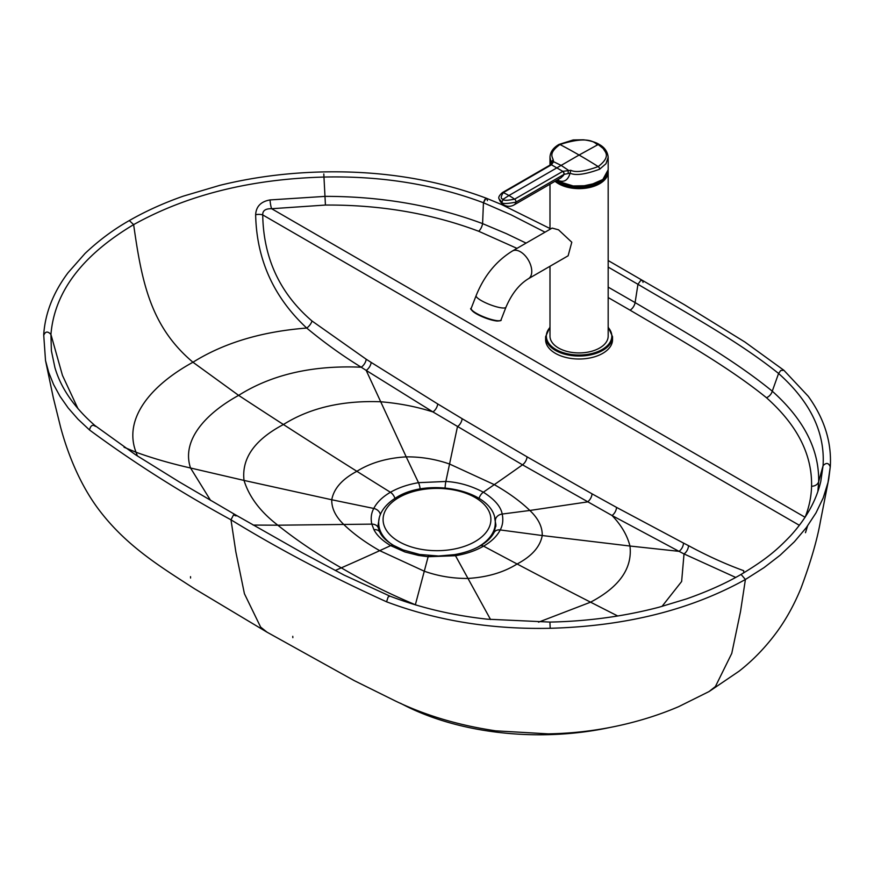 <?xml version="1.0" encoding="UTF-8"?>
<svg xmlns="http://www.w3.org/2000/svg" width="874" height="874" viewBox="0 0 874 874"><rect width="100%" height="100%" fill="white"/><g stroke="black" fill="none" stroke-linecap="round" stroke-linejoin="round"><path stroke-width="1.31" d="M735.711 577.43L684.025 553.93A3513.098 2279.49 67.6 0 1 679.011 551.341L612.04 515.518L522.51 464.826A2909.765 1681.51 -60 0 1 494.291 484.633C508.526 492.739 520.38 501.348 529.852 510.46L587.536 501.905A7.276 4.261 -60.8 0 0 592.037 493.832L527.044 456.829A7.276 4.206 120 0 1 522.51 464.826L432.947 411.938C416.548 406.683 399.079 403.285 380.54 401.756C342.171 400.358 309.8 407.94 283.427 424.524A7274.368 4195.987 60 0 1 238.635 395.376C205.051 413.828 181.3 440.66 190.543 468.005L244.032 480.427C241.475 458.391 254.607 439.753 283.427 424.524A7274.389 4196.008 60 0 0 356.887 471.304C342.182 479.094 333.813 488.577 331.759 499.764L373.777 508.45C371.232 513.147 370.576 518.38 371.811 524.138L373.93 529.644C376.716 535.249 382.288 540.58 390.645 545.616L405.001 551.997L418.504 555.427A7.276 1.639 -80 0 1 419.575 554.455L403.122 549.943L393.792 545.518A7.276 4.206 120 0 0 390.645 545.616A2909.754 1681.5 120 0 1 379.709 550.664L424.371 571.246C438.322 576.152 452.787 578.544 467.787 578.446C487.168 577.277 503.61 572.459 517.113 563.992A7274.389 4196.008 -120 0 0 590.573 602.175A7274.368 4195.987 -120 0 0 617.721 615.973M643.013 282.368L642.903 281.013L640.904 280.204L637.954 284.301L635.103 302.59C681.96 330.252 732.204 358.449 772.266 391.181C803.785 419.345 819.255 449.52 818.654 481.705L817.867 491.57M807.456 526.093L805.467 532.714M608.173 267.073L637.954 284.301C685.664 312.444 738.312 341.111 778.581 373.471C810.329 401.778 825.154 432.521 823.068 465.689L820.817 481.268C816.403 500.365 806.243 518.621 790.325 536.035C777.609 549.222 767.252 558.737 741.076 574.415C725.933 583.253 707.754 591.414 686.527 598.898L659.127 607.19C624.353 616.334 587.973 621.294 549.997 622.08L487.277 619.185C452.404 615.362 419.946 607.67 389.902 596.112L344.039 575.059L302.218 552.739L235.335 514.753L179.094 481.803L135.929 455.015L94.862 425.474C74.235 407.459 60.918 388.176 54.92 367.626L51.38 350.714L50.932 334.447L62.458 375.394L77.961 408.661M526.104 243.103L506.385 233.653L482.59 223.624C434.05 205.477 381.632 196.399 325.347 196.366L270.066 199.928C260.944 201.523 256.137 206.45 255.645 214.687C256.574 259.414 273.595 297.204 306.719 328.056C324.374 342.717 342.542 355.762 361.213 367.211A3513.098 2293.616 -112.7 0 0 366.195 370.401L406.213 456.862C421.213 456.752 435.678 459.156 449.629 464.061L494.291 484.633A2909.754 1681.5 -60 0 1 483.355 492.193C494.575 499.349 500.857 506.636 502.189 514.043C503.424 519.921 502.769 525.219 500.223 529.939C497.055 536.144 491.494 541.552 483.573 546.152C475.587 550.718 466.224 553.908 455.496 555.722L428.14 556.716L418.504 555.427M608.173 260.539L684.571 304.818L744.877 342.007L783.912 370.292L780.766 370.467L778.581 373.471L780.766 370.467L783.902 370.303L808.264 396.293C824.401 418.755 831.742 442.189 830.3 466.585L828.017 482.437L823.242 497.83L815.977 512.929L806.32 527.634L794.368 541.782L780.132 555.208L764.018 567.63L745.413 579.484C690.657 609.932 625.576 626.199 550.194 628.286C491.505 629.575 436.967 620.748 386.57 601.804C330.383 576.327 278.522 548.992 230.987 519.812L235.838 551.887L244.425 593.73L260.638 627.095L267.04 632.186L354.254 680.628L395.31 700.948C425.365 715.435 458.85 725.398 495.755 730.839L548.195 733.865C570.809 733.472 592.943 731.025 614.597 726.545C637.233 721.858 658.603 715.227 678.705 706.64L709.087 691.531L739.043 671.221C753.191 660.165 765.897 646.946 777.15 631.585C786.305 619 794.215 604.622 800.901 588.442C810.701 562.113 817.234 539.684 820.467 521.133L828.738 478.952M494.706 518.107L495.919 525.066L494.018 532.627C490.718 538.515 486.337 542.273 480.132 545.889C473.009 549.997 464.422 552.914 454.371 554.64L438.551 556.006L419.575 554.455M386.57 601.804L388.132 596.986L389.902 596.123L388.132 596.986L386.57 601.804M236.046 515.911L233.522 514.928L230.987 519.812C180.547 492.324 133.383 462.379 89.498 429.964C90.634 425.441 92.611 424.24 95.419 426.37L94.851 425.485L95.419 426.37C92.611 424.24 90.634 425.441 89.498 429.964L77.961 419.149L68.15 407.929L60.033 396.359L53.565 384.473L48.715 372.39L45.514 360.525L43.7 334.731C45.164 313.089 53.292 292.419 68.063 272.71L85.051 253.449C98.882 240.372 113.642 229.414 129.308 220.565L133.635 224.64C81.992 255.47 54.428 292.069 50.932 334.447C47.72 331.017 45.317 331.322 43.744 335.354M805.041 517.255L271.639 208.722C265.532 208.558 262.561 210.623 262.724 214.917C263.435 258.059 279.855 293.424 311.996 320.987L366.217 359.236A3541.951 2213.514 -115.4 0 0 371.177 362.426A7.276 4.009 -57.4 0 1 366.195 370.401L432.947 411.938A7.276 4.108 -58.7 0 0 437.699 403.941L462.127 418.69A7.276 4.141 -59.1 0 1 457.463 426.665L445.86 481.465L418.504 482.677C407.776 484.513 398.424 487.714 390.427 492.27A7274.368 4195.998 60 0 1 356.887 471.304C370.39 462.838 386.832 458.02 406.213 456.862L418.504 482.677A7.276 1.661 80.3 0 1 420.208 489.069M545.026 232.178L511.082 214.818L483.442 202.757C434.411 184.348 381.272 175.772 324.046 177.051C250.51 179.072 187.036 194.935 133.635 224.629C141.796 282.105 150.492 326.439 192.957 362.24L238.635 395.376C271.803 374.487 312.663 365.103 361.213 367.211A7.276 3.999 -57.3 0 0 366.217 359.236M379.185 518.544L378.081 525.088M479.072 498.366A7.276 4.206 120 0 1 483.355 492.193C471.042 485.736 458.544 482.153 445.86 481.465A7.276 0.83 94.2 0 0 445.084 487.921M830.256 466.891C828.683 462.794 826.28 462.39 823.068 465.689L818.654 481.705A7.276 5.943 -178.5 0 1 811.575 486.239C812.241 454.556 797.208 425.048 766.454 397.714C727.234 365.922 676.76 337.692 630.067 310.172A7.276 4.206 120 0 0 635.103 302.59L608.173 287.12M129.308 220.565C145.674 211.18 163.657 203.052 183.256 196.158L219.997 185.299C253.318 177.116 287.939 172.659 323.861 171.916C382.451 170.769 436.749 179.596 486.742 198.387L487.43 200.649L486.742 198.398L485.868 198.507L483.442 202.757L482.59 223.624A7.276 3.31 111.2 0 1 478.69 231.26C431.395 213.464 380.321 204.724 325.434 205.051L323.806 173.959M610.391 727.386A203.686 117.597 180 0 1 400.434 703.231M325.434 205.051L271.639 208.722A7.276 1.311 82.5 0 1 270.066 199.928M799.339 525.296L262.724 214.917A7.276 2.906 -5 0 0 255.645 214.687M741.076 574.415L745.413 579.484L740.507 611.603L731.756 653.424L715.402 686.549L709.076 691.52M190.576 578.031L190.521 576.643M292.845 637.67L292.768 636.327M489.626 538.657A58.274 33.671 -0 0 0 495.263 524.203L495.263 523.078A58.274 33.671 -0 0 1 478.187 546.895A58.274 33.671 -0 0 1 476.909 547.616M495.263 523.078C496.683 491.199 429.91 476.483 396.687 497.306C381.785 506.33 378.322 516.938 378.715 523.122L378.715 524.258A58.274 33.671 -0 0 0 382.856 536.712M601.301 180.656A26.843 15.503 180 0 1 598.209 182.83M555.012 181.279A29.093 16.803 0 0 0 558.508 183.715A29.093 16.803 0 0 0 599.651 183.715A29.093 16.803 0 0 0 608.173 171.839L608.173 336.129A29.093 16.803 180 0 1 590.212 351.643A29.093 16.803 180 0 1 558.508 348.005A29.093 16.803 180 0 1 549.986 336.129L549.986 266.275M559.95 182.83A26.843 15.503 180 0 1 556.858 180.656M476.122 295.641A16.005 3.387 -158.8 0 0 481.235 300.547A16.005 3.387 -158.8 0 0 496.694 306.861A16.005 3.387 -158.8 0 0 505.959 307.211C511.683 293.839 519.178 284.334 528.442 278.708L568.122 255.798L571.793 242.229L558.508 229.807L552.128 228.081L512.437 250.991C496.192 261.009 484.076 275.889 476.122 295.641L471.184 308.369A16.005 3.387 -158.8 0 0 476.297 313.274A16.005 3.387 -158.8 0 0 497.415 320.692A16.005 3.387 -158.8 0 0 501.021 319.939C501.676 320.539 500.321 320.9 496.956 321.031C490.194 320.07 483.158 317.568 475.871 313.526C471.25 310.117 469.688 308.391 471.184 308.369M608.173 157.309L605.988 163.711L599.651 169.206C585.241 174.472 575.398 175.794 570.121 173.15L570.788 170.299L562.812 171.348L514.611 199.163C506.975 200.649 503.206 200.638 503.282 199.163L508.952 195.514A89.432 51.632 -120 0 0 503.304 192.641L551.461 164.793L553.592 161.701L553.264 160.182C552.805 157.254 547.769 153.398 559.972 144.516C594.713 133.351 596.166 146.581 598.187 144.516L599.182 144.439C600.984 145.357 607.397 148.951 608.173 157.309L608.173 169.764L602.841 179.498L588.814 185.649L571.235 185.998L556.519 180.415M557.47 179.858L558.508 180.568C564.156 182.655 568.034 180.175 570.121 173.15L563.97 174.396A2.185 1.256 -120 0 0 562.648 171.435M549.986 165.099L549.986 157.276L551.483 163.941M514.054 204.931A10.182 5.878 -120 0 0 515.944 202.134C506.396 203.948 501.731 203.948 501.96 202.113L499.218 199.086A10.182 10.182 0 0 0 514.054 204.931L560.813 177.935L563.424 175.477L563.97 174.396L515.944 202.134A2.185 1.256 -120 0 0 514.611 199.163A89.432 51.632 60 0 0 508.952 195.514L579.08 155.037L598.187 144.516L599.651 145.445M598.187 144.516L603.431 148.722C603.945 151.191 612.357 155.714 598.187 166.573C584.815 171.468 575.682 172.713 570.788 170.299M551.396 162.345A2.185 1.726 -30.2 0 1 553.264 160.182M550.445 164.836A2.185 1.3 58.8 0 1 550.5 164.793L550.391 164.869A2.185 1.256 60 0 1 551.308 164.891M499.218 199.086L499.218 199.086C498.06 197.666 499.109 195.503 502.364 192.619L503.304 192.641C500.573 196.879 500.573 199.043 503.282 199.163L501.96 202.113M612.543 336.719L612.543 339.691A33.463 19.315 180 0 1 602.743 353.347A33.463 19.315 180 0 1 566.276 357.542A33.463 19.315 180 0 1 545.616 339.691L545.616 336.719A33.463 19.315 0 0 0 566.276 354.571A33.463 19.315 0 0 0 602.743 350.387A33.463 19.315 0 0 0 612.543 336.719L608.173 326.996M538.537 622.168L590.573 602.175C619.393 587.011 632.525 568.297 629.968 546.032L542.241 535.533C540.187 546.731 531.818 556.214 517.113 563.992A7274.368 4195.998 -120 0 1 483.573 546.152A7.276 4.195 -120 0 0 480.132 545.889M743.61 572.94A7.276 4.905 -72.4 0 0 743.676 570.678C725.671 564.167 707.284 555.82 688.504 545.649A3541.951 2213.514 64.6 0 1 683.49 543.071A7.276 4.392 -62.7 0 1 679.011 551.341L629.968 546.032C627.226 535.259 621.25 525.088 612.04 515.518A7.276 4.294 -61.3 0 0 616.541 507.39L592.037 493.832M688.504 545.649A7.276 4.392 -62.8 0 1 684.025 553.93L681.633 581.505L662 606.414M490.565 619.546L455.496 555.722A7.276 1.672 -99.5 0 0 454.371 554.64M415.336 604.841L416.188 605.092M335.245 570.482L341.297 567.849C364.392 581.439 389.083 593.752 415.358 604.753L428.14 556.716A7.276 0.776 -85.1 0 1 428.642 555.646M495.394 520.478A7.276 5.856 167 0 1 502.189 514.043L529.852 510.46C538.318 518.522 542.448 526.88 542.241 535.533L500.223 529.939A7.276 5.692 -153.1 0 0 494.018 532.627M683.49 543.071L616.541 507.39M253.165 525.066L277.812 525.198C296.636 540.274 317.797 554.487 341.297 567.849A2909.765 1681.51 120 0 0 379.709 550.664C365.474 542.557 353.62 533.948 344.148 524.837C335.682 516.774 331.552 508.417 331.759 499.764L244.032 480.427C249.145 496.924 260.408 511.847 277.812 525.198L371.811 524.138A7.276 5.921 -13.3 0 1 378.475 528.464L378.081 525.066M550.194 628.286L549.954 623.075M778.581 373.471L772.266 391.181A7.276 4.938 130.8 0 1 766.454 397.714M495.864 526.421A58.919 34.02 0 0 0 495.263 522.86M210.59 500.431L190.543 468.005C170.561 463.46 152.393 458.205 136.038 452.24C122.928 418.242 151.563 384.877 192.957 362.24C223.886 342.914 261.807 331.519 306.719 328.056A7.276 3.321 -49.7 0 0 311.996 320.987M394.928 498.377A7.276 4.195 60 0 0 390.427 492.27C382.506 496.88 376.956 502.266 373.777 508.45A7.276 5.703 27.1 0 1 380.387 514.567M137.404 455.955L136.038 452.24L124.042 447.237M371.177 362.426L437.699 403.941M462.127 418.69L527.044 456.829M378.136 526.399A58.919 34.02 180 0 1 378.715 522.947M549.986 228.518L501.501 204.505L486.742 198.387L484.917 199.348L483.442 202.757M373.93 529.644A7.276 5.736 -27.1 0 1 379.939 532.364L378.475 528.464M630.067 310.172L608.173 297.553M516.982 248.369L478.69 231.26M811.575 486.239C811.301 496.694 809.149 507.04 805.107 517.288M475.106 497.503A53.904 31.147 -0 0 0 398.872 497.524A53.904 31.147 -0 0 0 398.872 541.574A53.904 31.147 -0 0 0 475.106 541.552A53.904 31.147 -0 0 0 475.106 497.503M378.715 523.122A58.274 33.671 -0 0 0 391.006 543.803M608.173 171.839A29.093 16.803 0 0 0 608.118 170.801L608.173 171.839M555.383 181.06A28.809 16.628 0 0 0 558.715 183.365A28.809 16.628 0 0 0 599.444 183.365A28.809 16.628 0 0 0 607.867 172.222M601.913 180.219A27.28 15.754 180 0 1 598.373 182.742A27.28 15.754 180 0 1 556.487 180.426M528.442 278.708A16.005 9.243 -120 0 0 530.9 265.893A16.005 9.243 -120 0 0 520.445 251.788A16.005 9.243 -120 0 0 512.437 250.991M496.803 320.977A15.426 3.256 -158.8 0 1 481.203 316.257A15.426 3.256 -158.8 0 1 471.49 309.56M556.552 180.394A29.093 16.803 0 0 0 558.508 181.639A29.093 16.803 0 0 0 590.212 185.277A29.093 16.803 0 0 0 608.173 169.764M599.608 181.672A28.951 16.715 180 0 1 558.552 181.672M599.651 169.206A2.185 1.256 -120 0 0 598.187 166.573A582.346 336.217 60 0 0 579.08 155.037A582.346 336.217 -120 0 0 559.972 144.516A2.185 1.256 60 0 0 558.956 144.45L573.169 139.96L583.439 139.785C594.746 141.173 598.985 144.297 599.214 144.45M568.209 173.063L568.155 170.102L561.13 165.394L553.592 161.701A2.185 1.759 1.1 0 0 551.68 163.405L551.68 163.405A2.185 1.759 1.1 0 0 551.691 163.525M558.508 180.568A5.823 3.365 120 0 0 558.344 179.356M551.68 163.405L550.5 164.793A2.185 1.3 58.8 0 1 551.461 164.793L562.812 171.348A2.185 1.235 -118.5 0 1 564.091 174.319M549.986 327.466A32.731 18.9 0 0 0 559.775 351.392A32.731 18.9 0 0 0 602.23 349.491A32.731 18.9 0 0 0 608.173 327.466M830.3 466.585L828.738 478.985M379.939 532.364C381.807 536.669 386.428 541.061 393.792 545.518M805.664 532.179L807.532 526.006M45.503 360.449L53.325 397.812L60.634 427.342C67.396 452.503 79.447 483.835 98.598 509.334C126.129 545.977 160.455 566.745 194.41 588.694L267.04 632.197M549.986 184.185L549.986 229.316M557.754 181.235L577.364 187.244L598.155 182.721L600.405 181.235M505.959 307.211L501.021 319.939M549.986 157.276C550.216 152.054 553.209 147.772 558.956 144.45M502.364 192.619L550.391 164.869M549.986 326.996L545.616 336.719"/></g></svg>
